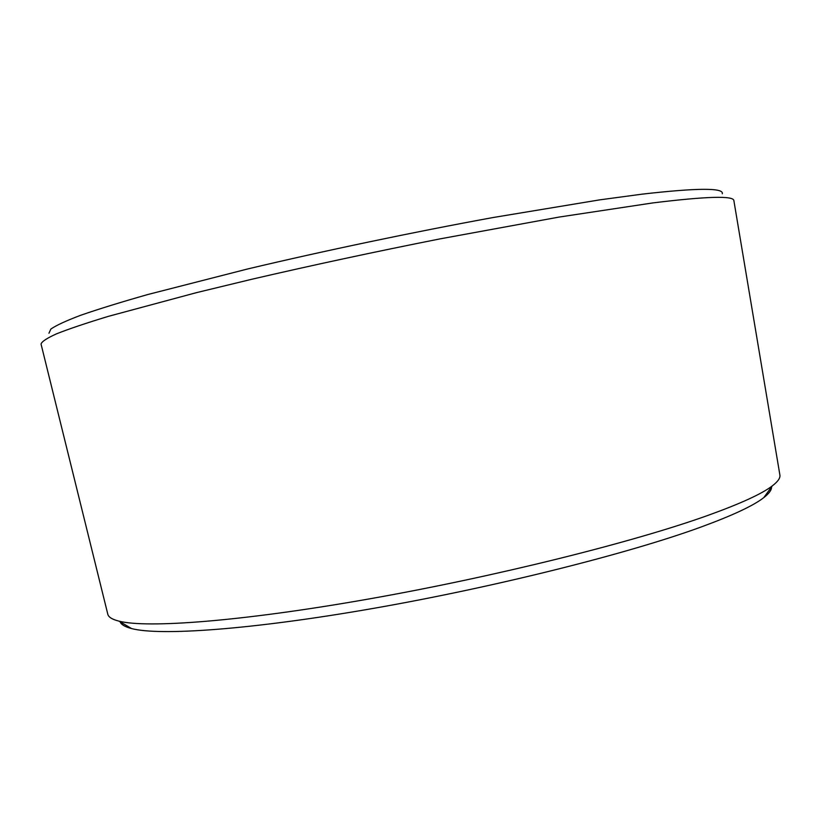 <?xml version="1.0" encoding="UTF-8"?>
<svg xmlns="http://www.w3.org/2000/svg" width="821" height="821" viewBox="0 0 821 821"><rect width="100%" height="100%" fill="white"/><g stroke="black" fill="none" stroke-linecap="round" stroke-linejoin="round"><path stroke-width="1.23" d="M652.89 202.91L559.204 217.052L439.974 238.89C374.93 251.79 312.206 265.245 251.79 279.263L196.465 292.645L108.434 316.331C86.256 323.074 68.964 328.903 56.557 333.819C46.889 338.19 41.717 341.608 41.05 344.081L107.828 614.324C108.567 617.197 112.313 619.475 119.066 621.158C146.887 628.393 240.953 621.518 367.982 599.135C494.858 576.804 633.822 542.045 708.051 515.352C740.634 503.601 762.052 493.78 772.315 485.878C777.836 481.65 780.371 478.068 779.909 475.143L733.871 200.611C733.625 195.572 706.624 196.342 652.89 202.91M722.295 193.777C724.03 187.722 697.337 187.845 642.207 194.146L599.782 199.852L492.877 217.565C413.055 232.169 324.428 250.744 247.788 268.929L147.688 294.554C120.646 302.251 98.376 309.137 80.858 315.213C66.152 320.765 56.156 325.373 50.892 329.036L48.962 333.223M771.566 486.904C771.719 489.88 769.133 493.452 763.797 497.618C753.606 505.603 732.701 515.403 701.083 527.01C629.019 553.395 495.35 587.087 373.124 608.433C250.744 629.82 159.336 636.029 131.534 628.547C124.987 626.854 121.19 624.607 120.153 621.815M763.797 497.618L772.315 485.878M131.534 628.547L119.066 621.158"/></g></svg>

